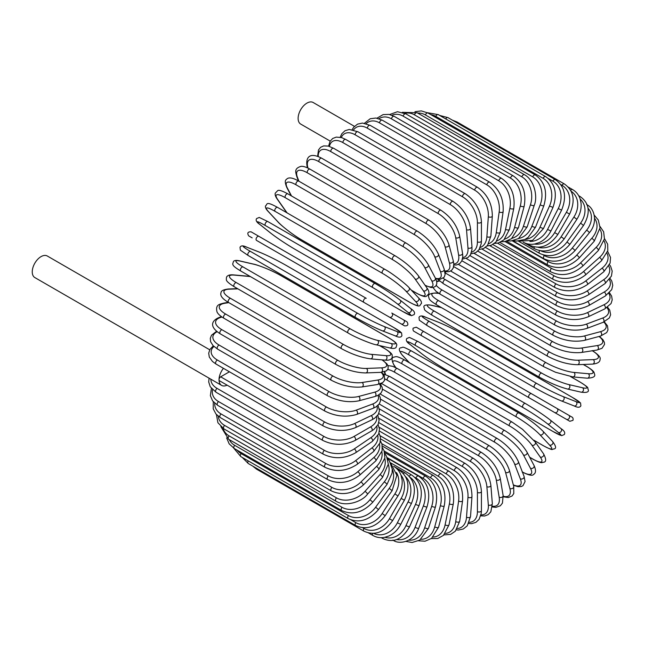 <?xml version="1.0" encoding="UTF-8"?>
<svg xmlns="http://www.w3.org/2000/svg" width="645" height="645" viewBox="0 0 645 645"><rect width="100%" height="100%" fill="white"/><g stroke="black" fill="none" stroke-linecap="round" stroke-linejoin="round"><path stroke-width="0.97" d="M416.372 327.257L568.729 415.227A2.346 1.919 120 0 1 569.221 418.218A2.346 1.919 120 0 1 566.383 419.29L562.005 416.767A2.346 1.355 120 0 0 562.021 416.775M354.468 126.356L313.156 102.499A12.457 7.192 120 0 0 303.561 105.836A12.457 7.192 120 0 0 298.119 118.366A12.457 7.192 120 0 0 300.699 124.074L330.2 141.102M363.901 302.384L256.549 240.408A2.346 1.355 -60 0 1 256.549 237.699A2.346 1.355 -60 0 1 258.903 236.344L366.247 298.321A2.346 1.355 120 0 0 363.901 299.675A2.346 1.355 120 0 0 363.901 302.384L389.427 317.13A2.346 1.919 -60 0 0 392.265 316.05A2.346 1.919 -60 0 0 391.781 313.059L406.89 321.782M401.174 323.911L389.427 317.13L401.174 323.911A2.346 1.919 -60 0 0 404.012 322.839A2.346 1.919 -60 0 0 403.528 319.839L406.987 321.839C408.704 324.669 407.906 326.015 404.6 325.886L401.174 323.911M256.549 240.408L396.796 321.379A2.346 1.355 120 0 0 396.812 321.387L289.452 259.403A2.346 1.355 120 0 0 289.476 259.419M209.722 349.784L47.287 256A12.457 7.192 120 0 0 37.684 259.338A12.457 7.192 120 0 0 32.25 271.868A12.457 7.192 120 0 0 34.83 277.568L221.606 385.404A12.457 7.192 120 0 0 227.113 385.17M223.444 368.335A12.457 7.192 120 0 0 219.026 379.703A12.457 7.192 120 0 0 221.606 385.404M229.418 371.786L220.687 376.825L324.04 436.496A21.148 12.215 -0 0 0 353.952 436.496L370.569 426.901A21.148 12.215 0 0 0 376.575 416.646M324.04 436.496A2.346 1.355 120 0 0 322.508 438.568A2.346 1.355 120 0 0 322.871 440.454L219.51 380.776A2.346 1.355 -60 0 1 219.026 379.703A2.346 1.355 -60 0 1 220.687 376.825M378.744 413.558L465.303 463.529C475.131 470.278 480.509 479.59 481.428 491.474L481.428 510.655A2.346 1.355 180 0 1 479.977 511.912A2.346 1.355 180 0 1 477.421 511.614L477.421 492.433A21.148 12.215 -120 0 0 462.465 466.529L378.921 418.299M469.27 522.289A21.148 12.215 -120 0 0 477.421 511.614M465.303 463.529A2.346 1.355 120 0 0 463.489 464.158A2.346 1.355 120 0 0 462.465 466.529M481.428 491.474A2.346 1.355 180 0 1 479.977 492.724A2.346 1.355 180 0 1 477.421 492.433M480.719 515.855L484.661 515.992L488.184 514.654L490.837 511.783L492.329 503.624A2.346 1.467 175.5 0 1 490.942 505.116A2.346 1.467 175.5 0 1 488.329 504.938L486.878 486.661A21.148 11.102 -124.2 0 0 470.624 461.57L379.397 408.906M480.985 514.863A21.148 11.102 -124.2 0 0 488.329 504.938M492.329 503.624L490.877 485.346A2.346 1.467 175.5 0 1 489.49 486.83A2.346 1.467 175.5 0 1 486.878 486.661M490.877 485.346C489.128 474.067 483.315 465.085 473.454 458.418A2.346 1.355 120 0 0 471.576 459.119A2.346 1.355 120 0 0 470.624 461.57M492.304 506.962L495.884 507.373L500.351 505.785L502.439 503.124L503.124 495.529A2.346 1.572 170.5 0 1 501.826 497.247A2.346 1.572 170.5 0 1 499.174 497.198L496.287 479.969A21.148 9.909 -128 0 0 478.735 455.822L380.574 399.158M492.361 506.196A21.148 9.909 -128 0 0 499.174 497.198M503.124 495.529L500.238 478.3A2.346 1.572 170.5 0 1 498.94 480.017A2.346 1.572 170.5 0 1 496.287 479.969M500.238 478.3C497.666 467.698 491.434 459.095 481.549 452.508A2.346 1.355 120 0 0 479.606 453.29A2.346 1.355 120 0 0 478.735 455.822M503.293 496.795L508.308 497.545L512.13 495.957L513.783 493.498L513.734 486.427A2.346 1.661 165 0 1 512.565 488.386A2.346 1.661 165 0 1 509.856 488.459L505.559 472.414A21.148 8.635 -131.6 0 0 486.733 449.331L382.453 389.128M503.229 496.239A21.148 8.635 -131.6 0 0 509.856 488.459M513.734 486.427L509.437 470.382A2.346 1.661 165 0 1 508.26 472.334A2.346 1.661 165 0 1 505.559 472.414M509.437 470.382C506.051 460.514 499.415 452.347 489.515 445.872A2.346 1.355 120 0 0 487.507 446.727A2.346 1.355 120 0 0 486.733 449.331M489.515 445.872L382.171 383.896A2.346 1.355 120 0 0 380.574 384.315M513.412 485.242L518.008 486.685L521.063 486.588L522.95 485.725L525.062 481.549L524.071 476.389A2.346 1.742 158.9 0 1 523.063 478.574A2.346 1.742 158.9 0 1 520.313 478.792L514.629 464.045A21.148 7.297 -134.9 0 0 494.562 442.139L387.218 380.163A21.148 7.297 -134.9 0 0 384.984 378.994M513.315 484.879A21.148 7.297 -134.9 0 0 520.313 478.792M524.071 476.389L518.387 461.643A2.346 1.742 158.9 0 1 517.379 463.828A2.346 1.742 158.9 0 1 514.629 464.045M518.387 461.643C514.218 452.588 507.188 444.889 497.295 438.544A2.346 1.355 120 0 0 495.231 439.479A2.346 1.355 120 0 0 494.562 442.139M497.295 438.544L389.951 376.567A2.346 1.355 120 0 0 387.887 377.502A2.346 1.355 120 0 0 387.218 380.163M522.152 471.995C528.723 475.268 532.528 476.075 533.568 474.414C535.971 473.132 536.132 470.157 534.036 465.497A2.346 1.806 152.2 0 1 533.246 467.899A2.346 1.806 152.2 0 1 530.456 468.27L523.434 454.935A21.148 5.91 -138.1 0 0 502.157 434.303L394.813 372.326A21.148 5.91 -138.1 0 0 387.701 369.561M522.353 471.938A21.148 5.91 -138.1 0 0 530.456 468.27M384.896 371.665A21.148 5.91 -138.1 0 0 385.605 374.511M534.036 465.497L527.013 452.161A2.346 1.806 152.2 0 1 526.223 454.564A2.346 1.806 152.2 0 1 523.434 454.935M527.013 452.161C522.103 443.978 514.71 436.786 504.833 430.586A2.346 1.355 120 0 0 502.705 431.602A2.346 1.355 120 0 0 502.157 434.303M504.833 430.586L397.489 368.609A2.346 1.355 120 0 0 395.361 369.625A2.346 1.355 120 0 0 394.813 372.326M529.682 457.216L532.73 458.974A2.346 1.355 120 0 0 532.988 459.224C542.227 464.142 541.76 462.368 543.84 462.191C546.339 461.788 546.242 459.006 543.566 453.83A2.346 1.854 144.9 0 1 543.025 456.434A2.346 1.854 144.9 0 1 540.204 456.974L531.891 445.155A21.148 4.467 -141.2 0 0 509.461 425.877L402.117 363.901A21.148 4.467 -141.2 0 0 394.635 365.909L395.941 367.755M532.73 458.974A21.148 4.467 -141.2 0 0 540.204 456.974M543.566 453.83L535.253 442.01A2.346 1.854 144.9 0 1 534.721 444.615A2.346 1.854 144.9 0 1 531.891 445.155M512.34 422.298A2.346 1.355 120 0 0 512.074 422.056A2.346 1.355 120 0 0 509.889 423.152A2.346 1.355 120 0 0 509.461 425.877M535.253 442.01L522.587 429.36L512.074 422.056L404.729 360.079A2.346 1.355 120 0 0 402.544 361.176A2.346 1.355 120 0 0 402.117 363.901M404.729 360.079C395.498 355.153 395.966 356.927 393.877 357.104C391.386 357.507 391.475 360.297 394.159 365.465A2.346 1.854 -35.1 0 0 394.635 365.909M533.891 440.221L543.114 445.542A2.346 1.355 120 0 0 543.3 445.687C554.369 451.452 551.225 449.033 554.176 448.936C556.482 448.412 555.95 445.929 552.563 441.486A2.346 1.887 137 0 1 552.338 444.276A2.346 1.887 137 0 1 549.492 444.977L539.954 434.762A21.148 2.999 -144.2 0 0 516.427 416.936L409.075 354.96A21.148 2.999 -144.2 0 0 402.698 355.524L409.551 362.861M543.114 445.542A21.148 2.999 -144.2 0 0 549.492 444.977M552.563 441.486L543.034 431.271A2.346 1.887 137 0 1 542.808 434.061A2.346 1.887 137 0 1 539.954 434.762M519.144 413.163A2.346 1.355 120 0 0 518.959 413.018A2.346 1.355 120 0 0 516.718 414.195A2.346 1.355 120 0 0 516.427 416.936M411.8 351.186A2.346 1.355 120 0 0 411.615 351.041A2.346 1.355 120 0 0 409.373 352.218A2.346 1.355 120 0 0 409.075 354.96M543.034 431.271C536.769 424.999 528.739 418.911 518.959 413.018L411.615 351.041C400.545 345.277 403.689 347.695 400.739 347.784C398.425 348.316 398.965 350.799 402.343 355.234A2.346 1.887 -43 0 0 402.698 355.524M552.894 431.432A2.346 1.355 120 0 0 552.991 431.497L561.674 435.657L564.294 434.537C565.423 432.739 564.319 430.747 560.973 428.586A2.346 1.911 128.6 0 1 561.094 431.497A2.346 1.911 128.6 0 1 558.239 432.392L547.557 423.854A21.148 1.508 -147.1 0 0 522.99 407.543L415.638 345.567A21.148 1.508 -147.1 0 0 410.301 344.615L420.983 353.146A21.148 1.508 -147.1 0 0 445.55 369.456L552.894 431.432A21.148 1.508 -147.1 0 0 558.239 432.392M560.779 428.449A2.346 1.911 128.6 0 1 560.973 428.586L550.298 420.048A2.346 1.911 128.6 0 1 550.411 422.967A2.346 1.911 128.6 0 1 547.557 423.854M525.328 403.488L418.186 341.632A2.346 1.355 120 0 0 418.089 341.568L525.433 403.536A2.346 1.355 120 0 1 525.53 403.609A21.148 1.508 32.9 0 1 550.104 419.919A2.346 1.911 128.6 0 1 550.298 420.048C543.461 414.791 535.173 409.285 525.433 403.536A2.346 1.355 120 0 0 523.135 404.81A2.346 1.355 120 0 0 522.99 407.543M409.922 344.309A2.346 1.911 -51.4 0 0 410.107 344.478C406.761 342.318 405.657 340.326 406.785 338.528L409.406 337.408L418.089 341.568A2.346 1.355 120 0 0 415.791 342.834A2.346 1.355 120 0 0 415.638 345.567M420.613 352.855A2.346 1.911 -51.4 0 0 420.79 353.008L410.107 344.478A2.346 1.911 -51.4 0 0 410.301 344.615M552.991 431.497L445.647 369.521C435.907 363.78 427.619 358.273 420.79 353.008A2.346 1.911 -51.4 0 0 420.983 353.146M568.729 415.227L556.982 408.438A2.346 1.919 120 0 1 557.465 411.437A2.346 1.919 120 0 1 554.635 412.51L569.833 421.282L572.97 420.347C573.76 417.267 571.188 416.735 572.075 417.154L531.456 393.7A2.346 1.355 120 0 0 529.102 395.054A2.346 1.355 120 0 0 529.102 397.772L421.757 335.795A2.346 1.355 120 0 1 421.757 333.078A2.346 1.355 120 0 1 424.104 331.724L531.456 393.7M454.677 354.806A2.346 1.355 -60 0 1 454.652 354.79L562.005 416.767M417.355 333.255A2.346 1.919 -60 0 0 417.379 333.263L454.652 354.79M424.104 331.724L416.275 327.209L413.139 328.144C412.349 331.216 414.92 331.748 414.034 331.337L417.379 333.263M465.158 335.497A21.148 1.508 27.1 0 0 438.745 322.379L426.014 317.396A21.148 1.508 27.1 0 0 429.514 321.541L536.858 383.517A21.148 1.508 27.1 0 0 563.27 396.635L576.001 401.617A2.346 1.911 111.4 0 1 576.654 404.536A2.346 1.911 111.4 0 1 574.074 405.899C577.622 407.704 579.895 407.672 580.887 405.794L580.548 402.964L572.607 397.522A2.346 1.355 120 0 0 572.502 397.473L465.158 335.497A2.346 1.355 -60 0 1 465.263 335.545A2.346 1.355 -60 0 1 465.359 335.618M576.001 401.617A21.148 1.508 27.1 0 0 572.502 397.473M534.52 387.572L427.377 325.717A2.346 1.355 120 0 1 427.272 325.661L534.616 387.637A2.346 1.355 120 0 0 534.721 387.693A21.148 1.508 -152.9 0 0 561.134 400.811A2.346 1.911 111.4 0 0 561.344 400.908L574.074 405.899M563.27 396.635A2.346 1.911 111.4 0 1 563.924 399.553A2.346 1.911 111.4 0 1 561.344 400.908C553.37 397.626 544.461 393.2 534.616 387.637A2.346 1.355 120 0 1 534.568 385.017A2.346 1.355 120 0 1 536.858 383.517M429.514 321.541A2.346 1.355 120 0 0 427.224 323.04A2.346 1.355 120 0 0 427.272 325.661L419.331 320.226L418.992 317.396C419.984 315.518 422.257 315.478 425.805 317.292A2.346 1.911 -68.6 0 0 425.563 317.219M426.014 317.396A2.346 1.911 -68.6 0 0 425.805 317.292L438.535 322.274A2.346 1.911 -68.6 0 0 438.31 322.21M438.745 322.379A2.346 1.911 -68.6 0 0 438.535 322.274C446.509 325.564 455.418 329.99 465.263 335.545L572.607 397.522M441.438 307.617L431.658 305.359A21.148 2.999 24.2 0 0 434.367 311.164L541.711 373.132A21.148 2.999 24.2 0 0 568.914 384.605L582.532 387.75A2.346 1.887 103 0 1 583.338 390.572A2.346 1.887 103 0 1 581.048 392.16C586.579 392.87 588.998 392.096 588.304 389.822C586.91 387.226 590.578 388.733 580.049 382.034A2.346 1.355 120 0 0 579.823 381.945L570.607 376.624M582.532 387.75A21.148 2.999 24.2 0 0 579.823 381.945M568.914 384.605A2.346 1.887 103 0 1 569.729 387.419A2.346 1.887 103 0 1 567.439 389.016L581.048 392.16M541.711 373.132A2.346 1.355 120 0 0 539.486 374.761A2.346 1.355 120 0 0 539.583 377.293C549.58 382.816 558.868 386.726 567.439 389.016M434.367 311.164A2.346 1.355 120 0 0 432.142 312.785A2.346 1.355 120 0 0 432.239 315.316L539.583 377.293M431.658 305.359A2.346 1.887 -77 0 0 431.239 305.19C425.708 304.48 423.289 305.254 423.983 307.528C425.378 310.124 421.709 308.616 432.239 315.316M438.882 293.386L436.625 293.185A21.148 4.467 21.2 0 0 438.632 300.659L545.976 362.635A21.148 4.467 21.2 0 0 573.881 372.431L588.272 373.713A2.346 1.854 95.1 0 1 589.224 376.422A2.346 1.854 95.1 0 1 587.232 378.196C593.053 377.93 595.512 376.615 594.609 374.253C593.722 372.358 595.496 371.883 586.611 366.344A2.346 1.355 120 0 0 586.273 366.239L583.225 364.473M588.272 373.713A21.148 4.467 21.2 0 0 586.273 366.239M573.881 372.431A2.346 1.854 95.1 0 1 574.832 375.14A2.346 1.854 95.1 0 1 572.841 376.906L587.232 378.196M545.976 362.635A2.346 1.355 120 0 0 543.824 364.369A2.346 1.355 120 0 0 543.969 366.811L555.547 372.262L572.841 376.906M438.632 300.659A2.346 1.355 120 0 0 436.48 302.392A2.346 1.355 120 0 0 436.625 304.835L543.969 366.811M436.625 293.185A2.346 1.854 -84.9 0 0 436.004 292.983C430.183 293.249 427.724 294.563 428.627 296.926C429.514 298.82 427.74 299.296 436.625 304.835M436.318 285.348A21.148 5.91 18.1 0 0 442.268 290.121L549.613 352.097A21.148 5.91 18.1 0 0 578.122 360.208L593.182 359.62A21.148 5.91 18.1 0 0 592.312 350.767M593.182 359.62A2.346 1.806 87.8 0 1 594.263 362.224A2.346 1.806 87.8 0 1 592.57 364.111C597.657 363.595 600.148 361.966 600.06 359.249C600.979 357.515 598.375 354.621 592.255 350.566M439.568 281.059A21.148 5.91 18.1 0 0 436.738 281.865M578.122 360.208A2.346 1.806 87.8 0 1 579.202 362.804A2.346 1.806 87.8 0 1 577.517 364.699L592.57 364.111M549.613 352.097A2.346 1.355 120 0 0 547.549 353.928A2.346 1.355 120 0 0 547.734 356.274C558.046 361.724 567.971 364.53 577.517 364.699M442.268 290.121A2.346 1.355 120 0 0 440.204 291.951A2.346 1.355 120 0 0 440.39 294.305L547.734 356.274M443.139 278.277A21.148 7.297 14.9 0 0 445.26 279.624L552.604 341.6A21.148 7.297 14.9 0 0 581.613 348.026L597.23 345.575A21.148 7.297 14.9 0 0 598.995 336.48M597.23 345.575A2.346 1.742 81.1 0 1 598.415 348.066A2.346 1.742 81.1 0 1 597.02 350.025L601.987 348.308L604.55 344.398L604.357 342.326L602.906 339.633L599.358 336.384M581.613 348.026A2.346 1.742 81.1 0 1 582.798 350.517A2.346 1.742 81.1 0 1 581.411 352.484L597.02 350.025M552.604 341.6A2.346 1.355 120 0 0 550.637 343.511A2.346 1.355 120 0 0 550.862 345.768C561.303 351.162 571.486 353.404 581.411 352.484M445.26 279.624A2.346 1.355 120 0 0 443.292 281.534A2.346 1.355 120 0 0 443.518 283.792L550.862 345.768M450.645 271.021L554.918 331.224A21.148 8.635 11.6 0 0 584.322 335.989L600.374 331.691A21.148 8.635 11.6 0 0 603.793 322.057M600.374 331.691A2.346 1.661 75 0 1 601.656 334.07A2.346 1.661 75 0 1 600.551 336.061L606.695 332.57L608.001 329.909L607.469 325.806L604.309 321.839M584.322 335.989A2.346 1.661 75 0 1 585.604 338.367A2.346 1.661 75 0 1 584.499 340.358L600.551 336.061M554.918 331.224A2.346 1.355 120 0 0 553.047 333.199A2.346 1.355 120 0 0 553.313 335.36C563.875 340.697 574.268 342.366 584.499 340.358M445.534 271.795A2.346 1.355 120 0 0 445.969 273.391L553.313 335.36M458.385 264.377L556.546 321.049A21.148 9.909 8 0 0 586.232 324.177L602.591 318.066A21.148 9.909 8 0 0 606.985 307.673M602.591 318.066A2.346 1.572 69.5 0 1 603.97 320.339A2.346 1.572 69.5 0 1 603.123 322.323L609.356 317.929L610.613 314.792L609.759 310.132L607.614 307.238M586.232 324.177A2.346 1.572 69.5 0 1 587.603 326.451A2.346 1.572 69.5 0 1 586.765 328.442L603.123 322.323M556.546 321.049A2.346 1.355 120 0 0 554.781 323.072A2.346 1.355 120 0 0 555.079 325.144C565.73 330.417 576.291 331.514 586.765 328.442M466.238 258.484L557.465 311.156A21.148 11.102 4.2 0 0 587.321 312.688L603.873 304.803A21.148 11.102 4.2 0 0 608.799 293.475M603.873 304.803A2.346 1.467 64.5 0 1 605.332 306.98A2.346 1.467 64.5 0 1 604.736 308.923L611.057 303.553L612.218 299.82L611.621 296.103L609.533 292.757M587.321 312.688A2.346 1.467 64.5 0 1 588.78 314.865A2.346 1.467 64.5 0 1 588.184 316.808L604.736 308.923M557.465 311.156A2.346 1.355 120 0 0 555.813 313.204A2.346 1.355 120 0 0 556.143 315.187C566.858 320.388 577.541 320.928 588.184 316.808M474.14 253.38L557.675 301.61A21.148 12.215 0 0 0 587.587 301.61L604.204 292.016A21.148 12.215 -0 0 0 609.372 279.624M557.675 301.61A2.346 1.355 120 0 0 556.143 303.682A2.346 1.355 120 0 0 556.506 305.561L469.947 255.589M587.587 301.61A2.346 1.355 60 0 1 589.127 303.682A2.346 1.355 60 0 1 588.764 305.561C578.009 310.705 567.253 310.705 556.506 305.561M604.204 292.016A2.346 1.355 60 0 1 605.744 294.088A2.346 1.355 60 0 1 605.381 295.966L588.764 305.561M482.033 249.107L557.175 292.491A21.148 13.231 -4.5 0 0 587.031 291.016L603.583 279.785A21.148 13.231 -4.5 0 0 608.759 266.192M603.583 279.785A2.346 1.234 55.8 0 1 605.195 281.76A2.346 1.234 55.8 0 1 605.05 283.558L611.42 276.125L612.202 271.11L610.638 266.304L609.517 264.716M587.031 291.016A2.346 1.234 55.8 0 1 588.643 292.991A2.346 1.234 55.8 0 1 588.498 294.789L605.05 283.558M557.175 292.491A2.346 1.355 120 0 0 555.764 294.563A2.346 1.355 120 0 0 556.143 296.353C566.923 301.433 577.702 300.917 588.498 294.789M489.853 245.697L555.966 283.865A21.148 14.15 -9.5 0 0 585.652 281.002L602.019 268.223A21.148 14.15 -9.5 0 0 606.985 253.283M602.019 268.223A2.346 1.105 52 0 1 603.696 270.094A2.346 1.105 52 0 1 603.752 271.795L610.114 263.12L610.525 257.444L607.638 251.357M585.652 281.002A2.346 1.105 52 0 1 587.329 282.881A2.346 1.105 52 0 1 587.385 284.574L603.752 271.795M555.966 283.865A2.346 1.355 120 0 0 554.676 285.928A2.346 1.355 120 0 0 555.079 287.622C565.867 292.653 576.63 291.637 587.385 284.574M497.545 243.173L554.063 275.802A21.148 14.956 -15 0 0 583.459 271.626L599.511 257.395A21.148 14.956 -15 0 0 604.051 240.948M599.511 257.395A2.346 0.959 48.4 0 1 601.261 259.177A2.346 0.959 48.4 0 1 601.503 260.757L607.8 250.679L607.671 244.221L604.486 238.577M583.459 271.626A2.346 0.959 48.4 0 1 585.209 273.416A2.346 0.959 48.4 0 1 585.45 274.996L601.503 260.757M554.063 275.802A2.346 1.355 120 0 0 552.886 277.842A2.346 1.355 120 0 0 553.313 279.446C564.093 284.429 574.808 282.945 585.45 274.996M505.051 241.561L551.467 268.36A21.148 15.649 -21.1 0 0 580.476 262.975L596.093 247.398A21.148 15.649 -21.1 0 0 599.939 229.273M596.093 247.398A2.346 0.814 45.1 0 1 597.907 249.091A2.346 0.814 45.1 0 1 598.318 250.542L604.454 238.892L603.647 231.837L600.043 226.492M580.476 262.975A2.346 0.814 45.1 0 1 582.29 264.668A2.346 0.814 45.1 0 1 582.701 266.119L598.318 250.542M551.467 268.36A2.346 1.355 120 0 0 550.862 271.876C561.626 276.818 572.236 274.899 582.701 266.119M512.299 240.867L548.21 261.604A21.148 16.23 -27.8 0 0 576.719 255.114L591.779 238.311A21.148 16.23 -27.8 0 0 594.617 218.333M591.779 238.311A2.346 0.653 41.9 0 1 593.658 239.908A2.346 0.653 41.9 0 1 594.23 241.206L600.052 227.83L598.294 220.001L594.271 215.212M576.719 255.114A2.346 0.653 41.9 0 1 578.597 256.71A2.346 0.653 41.9 0 1 579.17 258.016L594.23 241.206M548.21 261.604A2.346 1.355 120 0 0 547.734 264.966C558.481 269.892 568.963 267.57 579.17 258.016M543.227 254.936L544.316 255.565A21.148 16.681 -35.1 0 0 572.22 248.091L586.611 230.192A21.148 16.681 -35.1 0 0 588.047 208.238M586.611 230.192A2.346 0.5 38.8 0 1 588.546 231.692A2.346 0.5 38.8 0 1 589.272 232.845C598.552 222.154 594.182 207.73 586.611 204.586M572.22 248.091A2.346 0.5 38.8 0 1 574.155 249.591A2.346 0.5 38.8 0 1 574.88 250.744L589.272 232.845M544.316 255.565A2.346 1.355 120 0 0 543.969 258.79C554.692 263.684 564.996 261.007 574.88 250.744M540.921 250.897A21.148 17.004 -43 0 0 567.011 241.972L580.621 223.106L583.483 225.5C590.772 212.947 589.627 203.272 580.049 196.483A2.346 1.355 120 0 0 579.105 196.475M580.621 223.106A21.148 17.004 -43 0 0 580.202 199.136M567.011 241.972L569.874 244.366L583.483 225.5M539.583 250.663A2.346 1.355 120 0 0 539.583 253.372C550.29 258.258 560.384 255.259 569.874 244.366M537.946 247.245A21.148 17.205 -51.4 0 0 561.134 236.796L573.865 217.107L576.904 219.236C580.202 213.979 581.58 208.601 581.04 203.102L580.081 198.765C578.621 194.701 576.13 191.638 572.607 189.582A2.346 1.355 120 0 0 570.656 190.364M573.865 217.107A21.148 17.205 -51.4 0 0 571.115 191.226M561.134 236.796L564.173 238.924L576.904 219.236M534.245 246.914A2.346 1.355 120 0 0 534.616 248.76C545.299 253.646 555.151 250.365 564.173 238.924M534.31 244.068A21.148 17.27 -60 0 0 554.635 232.603L566.383 212.253L569.591 214.1C575.663 200.797 573.913 190.743 564.351 183.946A2.346 1.355 120 0 0 562.005 185.3L560.779 184.591M566.383 212.253A21.148 17.27 -60 0 0 562.005 185.3M455.765 122.123A2.346 1.355 -60 0 1 457.007 121.97L564.351 183.946M554.635 232.603L557.844 234.458L569.591 214.1M528.618 244.084A2.346 1.355 120 0 0 529.102 244.995C539.776 249.881 549.355 246.366 557.844 234.458M529.908 241.456A21.148 17.205 -68.6 0 0 547.557 229.427L558.239 208.561L561.601 210.133C566.995 196.596 564.915 186.421 555.345 179.608A2.346 1.355 120 0 0 552.894 181.148L548.242 178.463M558.239 208.561A21.148 17.205 -68.6 0 0 552.894 181.148M445.695 118.914A2.346 1.355 -60 0 1 447.993 117.632L555.345 179.608M547.557 229.427L550.919 230.999L561.601 210.133M545.646 176.617A2.346 1.355 120 0 0 543.114 178.334L435.762 116.366A2.346 1.355 -60 0 1 438.302 114.641L545.646 176.617C555.232 183.446 557.683 193.685 552.991 207.351L549.492 206.069A21.148 17.004 -77 0 0 543.114 178.334M524.699 239.553A21.148 17.004 -77 0 0 539.954 227.29L549.492 206.069M435.762 116.366A21.148 17.004 -77 0 0 430.82 114.641M539.954 227.29L543.461 228.572L552.991 207.351M535.342 174.988A2.346 1.355 120 0 0 532.73 176.891L425.378 114.915A2.346 1.355 -60 0 1 427.998 113.012L535.342 174.988C544.944 181.826 547.774 192.089 543.832 205.779A2.346 0.5 21.2 0 1 542.477 205.723A2.346 0.5 21.2 0 1 540.204 204.804A21.148 16.681 -84.9 0 0 532.73 176.891M518.709 238.465A21.148 16.681 -84.9 0 0 531.891 226.218L540.204 204.804M425.378 114.915A21.148 16.681 -84.9 0 0 417.75 113.101M531.891 226.218A2.346 0.5 21.2 0 0 534.165 227.137A2.346 0.5 21.2 0 0 535.527 227.193L543.832 205.779M524.498 174.731A2.346 1.355 120 0 0 521.821 176.819L414.477 114.85A2.346 1.355 -60 0 1 417.154 112.754L524.498 174.731C534.858 180.406 537.817 197.491 534.197 205.433A2.346 0.653 18.1 0 1 532.778 205.586A2.346 0.653 18.1 0 1 530.456 204.755A21.148 16.23 -92.2 0 0 521.821 176.819M512.009 238.295A21.148 16.23 -92.2 0 0 523.434 226.202L530.456 204.755M414.477 114.85A21.148 16.23 -92.2 0 0 404.891 113.351M523.434 226.202A2.346 0.653 18.1 0 0 525.756 227.024A2.346 0.653 18.1 0 0 527.175 226.871L534.197 205.433M513.21 175.851A2.346 1.355 120 0 0 510.477 178.125L403.125 116.148A2.346 1.355 -60 0 1 405.866 113.875L513.21 175.851C522.877 182.696 526.522 192.847 524.143 206.303A2.346 0.814 14.9 0 1 522.684 206.666A2.346 0.814 14.9 0 1 520.313 205.94A21.148 15.649 -98.9 0 0 510.477 178.125M504.704 239.102A21.148 15.649 -98.9 0 0 514.629 227.258L520.313 205.94M403.125 116.148A21.148 15.649 -98.9 0 0 391.926 115.245M514.629 227.258A2.346 0.814 14.9 0 0 517 227.975A2.346 0.814 14.9 0 0 518.459 227.612L524.143 206.303M501.552 178.334A2.346 1.355 120 0 0 498.779 180.802L391.426 118.825A2.346 1.355 -60 0 1 394.208 116.358L501.552 178.334C511.259 185.171 515.331 195.193 513.767 208.391A2.346 0.959 11.6 0 1 512.275 208.972A2.346 0.959 11.6 0 1 509.856 208.351A21.148 14.956 -105 0 0 498.779 180.802M496.9 240.899A21.148 14.956 -105 0 0 505.559 229.362L509.856 208.351M391.426 118.825A21.148 14.956 -105 0 0 378.978 118.704M505.559 229.362A2.346 0.959 11.6 0 0 507.978 229.983A2.346 0.959 11.6 0 0 509.469 229.402L513.767 208.391M489.628 182.164A2.346 1.355 120 0 0 487.951 182.664A2.346 1.355 120 0 0 486.814 184.817L379.47 122.84A2.346 1.355 -60 0 1 380.606 120.688A2.346 1.355 -60 0 1 382.275 120.188L489.628 182.164C499.375 188.993 503.874 198.821 503.132 211.665A2.346 1.105 8 0 1 501.641 212.471A2.346 1.105 8 0 1 499.174 211.955A21.148 14.15 -110.5 0 0 486.814 184.817M488.708 243.705A21.148 14.15 -110.5 0 0 496.287 232.514L499.174 211.955M379.47 122.84A21.148 14.15 -110.5 0 0 366.15 123.614M496.287 232.514A2.346 1.105 8 0 0 498.754 233.03A2.346 1.105 8 0 0 500.246 232.232L503.132 211.665M477.51 187.316A2.346 1.355 120 0 0 475.768 187.88A2.346 1.355 120 0 0 474.68 190.146L367.336 128.17A2.346 1.355 -60 0 1 368.416 125.904A2.346 1.355 -60 0 1 370.166 125.348L477.51 187.316C487.298 194.113 492.24 203.707 492.329 216.115A2.346 1.234 4.2 0 1 490.845 217.139A2.346 1.234 4.2 0 1 488.329 216.736A21.148 13.231 -115.5 0 0 474.68 190.146M480.227 247.478A21.148 13.231 -115.5 0 0 486.878 236.683L488.329 216.736M367.336 128.17A21.148 13.231 -115.5 0 0 353.549 129.903M486.878 236.683A2.346 1.234 4.2 0 0 489.394 237.094A2.346 1.234 4.2 0 0 490.877 236.07L492.329 216.115M355.121 134.773A2.346 1.355 -60 0 1 356.145 132.41A2.346 1.355 -60 0 1 357.951 131.782L465.303 193.75A2.346 1.355 120 0 0 463.489 194.379A2.346 1.355 120 0 0 462.465 196.749L355.121 134.773A21.148 12.215 -120 0 0 341.278 137.514M471.543 252.171A21.148 12.215 -120 0 0 477.421 241.835L477.421 222.654A21.148 12.215 -120 0 0 462.465 196.749M477.421 222.654A2.346 1.355 0 0 0 479.977 222.944A2.346 1.355 0 0 0 481.428 221.695C480.509 209.81 475.131 200.498 465.303 193.75M477.421 241.835A2.346 1.355 0 0 0 479.977 242.133A2.346 1.355 0 0 0 481.428 240.883L481.428 221.695M453.088 201.417A2.346 1.355 120 0 0 451.21 202.119A2.346 1.355 120 0 0 450.258 204.578L342.914 142.601A2.346 1.355 -60 0 1 343.866 140.142A2.346 1.355 -60 0 1 345.744 139.441L453.088 201.417C462.957 208.093 468.762 217.067 470.519 228.354A2.346 1.467 -4.5 0 1 469.125 229.838A2.346 1.467 -4.5 0 1 466.52 229.66A21.148 11.102 -124.2 0 0 450.258 204.578M462.723 257.718A21.148 11.102 -124.2 0 0 467.964 247.938L466.52 229.66M342.914 142.601A21.148 11.102 -124.2 0 0 329.45 146.391M467.964 247.938A2.346 1.467 -4.5 0 0 470.576 248.115A2.346 1.467 -4.5 0 0 471.963 246.632L470.519 228.354M440.978 210.254A2.346 1.355 120 0 0 439.035 211.028A2.346 1.355 120 0 0 438.165 213.568L330.82 151.591A2.346 1.355 -60 0 1 331.683 149.051A2.346 1.355 -60 0 1 333.626 148.277L440.978 210.254C450.863 216.841 457.095 225.436 459.667 236.046A2.346 1.572 -9.5 0 1 458.369 237.763A2.346 1.572 -9.5 0 1 455.717 237.707A21.148 9.909 -128 0 0 438.165 213.568M453.822 264.031A21.148 9.909 -128 0 0 458.603 254.936L455.717 237.707M330.82 151.591A21.148 9.909 -128 0 0 318.251 156.55M458.603 254.936A2.346 1.572 -9.5 0 0 461.256 254.993A2.346 1.572 -9.5 0 0 462.554 253.275L459.667 236.046M429.046 220.195A2.346 1.355 120 0 0 427.038 221.05A2.346 1.355 120 0 0 426.264 223.654L318.92 161.677A2.346 1.355 -60 0 1 319.694 159.073A2.346 1.355 -60 0 1 321.702 158.219L429.046 220.195C438.947 226.677 445.582 234.844 448.968 244.705A2.346 1.661 -15 0 1 447.791 246.656A2.346 1.661 -15 0 1 445.09 246.737A21.148 8.635 -131.6 0 0 426.264 223.654M444.784 270.956A21.148 8.635 -131.6 0 0 449.388 262.789L445.09 246.737M318.92 161.677A21.148 8.635 -131.6 0 0 307.834 167.49L307.996 168.111M449.388 262.789A2.346 1.661 -15 0 0 452.097 262.709A2.346 1.661 -15 0 0 453.266 260.757L448.968 244.705M307.834 167.49A2.346 1.661 165 0 1 307.165 166.676L307.488 167.869M417.388 231.168A2.346 1.355 120 0 0 415.324 232.103A2.346 1.355 120 0 0 414.654 234.764L307.31 172.787A2.346 1.355 -60 0 1 307.979 170.127A2.346 1.355 -60 0 1 310.043 169.192L417.388 231.168C427.28 237.513 434.311 245.213 438.479 254.267A2.346 1.742 -21.1 0 1 437.471 256.452A2.346 1.742 -21.1 0 1 434.722 256.67A21.148 7.297 -134.9 0 0 414.654 234.764M435.415 278.229A21.148 7.297 -134.9 0 0 440.406 271.416L434.722 256.67M307.31 172.787A21.148 7.297 -134.9 0 0 297.466 177.423L298.925 181.213M440.406 271.416A2.346 1.742 -21.1 0 0 443.155 271.198A2.346 1.742 -21.1 0 0 444.163 269.013L438.479 254.267M297.466 177.423A2.346 1.742 158.9 0 1 296.837 176.714L298.466 180.947M406.1 243.084A2.346 1.355 120 0 0 403.972 244.1A2.346 1.355 120 0 0 403.415 246.801L296.071 184.825A2.346 1.355 -60 0 1 296.627 182.124A2.346 1.355 -60 0 1 298.756 181.116L406.1 243.084C415.969 249.292 423.362 256.484 428.28 264.668A2.346 1.806 -27.8 0 1 427.482 267.07A2.346 1.806 -27.8 0 1 424.692 267.441A21.148 5.91 -138.1 0 0 403.415 246.801M425.031 285.195A21.148 5.91 -138.1 0 0 431.715 280.777L424.692 267.441M296.071 184.825A21.148 5.91 -138.1 0 0 287.436 188.195L291.532 195.975M431.715 280.777A2.346 1.806 -27.8 0 0 434.504 280.406A2.346 1.806 -27.8 0 0 435.302 278.003L428.28 264.668M287.436 188.195A2.346 1.806 152.2 0 1 286.864 187.606L291.153 195.758M395.522 256.105A2.346 1.355 120 0 0 395.256 255.863A2.346 1.355 120 0 0 393.071 256.96A2.346 1.355 120 0 0 392.644 259.685L285.3 197.709A2.346 1.355 -60 0 1 285.727 194.984A2.346 1.355 -60 0 1 287.912 193.887L395.256 255.863C405.092 261.91 412.816 268.562 418.436 275.818A2.346 1.854 -35.1 0 1 417.904 278.422A2.346 1.854 -35.1 0 1 415.082 278.963A21.148 4.467 -141.2 0 0 392.644 259.685M411.373 290.161L415.912 292.782A21.148 4.467 -141.2 0 0 423.386 290.782L415.082 278.963M285.3 197.709A21.148 4.467 -141.2 0 0 277.826 199.716L286.13 211.536A21.148 4.467 -141.2 0 0 287.202 212.955M423.386 290.782A2.346 1.854 -35.1 0 0 426.208 290.25A2.346 1.854 -35.1 0 0 426.748 287.638L418.436 275.818M415.912 292.782A2.346 1.355 120 0 0 416.17 293.032C422.007 296.16 425.426 297.224 426.434 296.224L428.836 293.757C429.248 292.177 428.554 290.137 426.748 287.638M286.13 211.536A2.346 1.854 144.9 0 1 285.646 211.1L286.944 212.81M277.826 199.716A2.346 1.854 144.9 0 1 277.342 199.273L285.646 211.1M385.138 269.546A2.346 1.355 120 0 0 384.952 269.392A2.346 1.355 120 0 0 382.711 270.578A2.346 1.355 120 0 0 382.412 273.319L275.068 211.342A2.346 1.355 -60 0 1 275.367 208.601A2.346 1.355 -60 0 1 277.608 207.416L384.952 269.392C393.337 273.899 407.414 285.372 409.027 287.654A2.346 1.887 -43 0 1 408.793 290.435A2.346 1.887 -43 0 1 405.947 291.145A21.148 2.999 -144.2 0 0 382.412 273.319M275.068 211.342A21.148 2.999 -144.2 0 0 268.691 211.899L278.221 222.114A21.148 2.999 -144.2 0 0 301.755 239.94L409.099 301.916A21.148 2.999 -144.2 0 0 415.477 301.36L405.947 291.145M415.477 301.36A2.346 1.887 -43 0 0 418.331 300.651A2.346 1.887 -43 0 0 418.557 297.869L409.027 287.654M409.099 301.916A2.346 1.355 120 0 0 409.293 302.07C421.999 309.003 419.177 304.892 421.411 303.553C421.741 302.005 420.798 300.11 418.557 297.869M301.755 239.94A2.346 1.355 120 0 0 301.941 240.093A2.346 1.355 120 0 0 302.166 240.174M278.221 222.114A2.346 1.887 137 0 1 277.866 221.832C279.487 224.113 293.556 235.586 301.941 240.093L409.293 302.07M268.691 211.899A2.346 1.887 137 0 1 268.336 211.616L277.866 221.832M265.466 225.613A21.148 1.508 -147.1 0 0 260.12 224.654L270.803 233.184A21.148 1.508 -147.1 0 0 295.37 249.502L402.714 311.471A21.148 1.508 -147.1 0 0 408.059 312.43L397.376 303.9A2.346 1.911 -51.4 0 0 400.231 303.005A2.346 1.911 -51.4 0 0 400.118 300.094A2.346 1.911 -51.4 0 0 399.924 299.965A21.148 1.508 32.9 0 0 375.358 283.647A2.346 1.355 120 0 0 375.261 283.582A2.346 1.355 120 0 0 372.963 284.848A2.346 1.355 120 0 0 372.81 287.581L265.466 225.613A2.346 1.355 -60 0 1 265.611 222.872A2.346 1.355 -60 0 1 267.909 221.606A2.346 1.355 -60 0 1 268.014 221.67L375.148 283.534M397.376 303.9A21.148 1.508 -147.1 0 0 372.81 287.581M408.059 312.43A2.346 1.911 -51.4 0 0 410.913 311.543A2.346 1.911 -51.4 0 0 410.8 308.624L400.118 300.094C393.281 294.829 384.992 289.331 375.261 283.582L267.909 221.606L259.25 217.446L256.621 218.558C255.444 220.276 256.549 222.259 259.927 224.525A2.346 1.911 128.6 0 1 259.75 224.355M402.714 311.471A2.346 1.355 120 0 0 402.811 311.543L411.478 315.695L414.106 314.591C415.283 312.873 414.179 310.882 410.8 308.624M260.12 224.654A2.346 1.911 128.6 0 1 259.927 224.525L270.61 233.055C277.447 238.311 285.727 243.818 295.466 249.567L402.811 311.543M366.247 298.321L254.525 233.812M289.452 259.403L263.918 244.665A2.346 1.919 120 0 1 263.894 244.649M357.886 313.438A2.346 1.355 120 0 0 355.589 314.929A2.346 1.355 120 0 0 355.645 317.558A2.346 1.355 120 0 0 355.75 317.606A21.148 1.508 -152.9 0 0 382.163 330.732A2.346 1.911 -68.6 0 0 382.372 330.829A2.346 1.911 -68.6 0 0 384.952 329.474A2.346 1.911 -68.6 0 0 384.299 326.555L397.022 331.538A21.148 1.508 27.1 0 0 393.523 327.394L286.178 265.418A21.148 1.508 27.1 0 0 259.766 252.3L247.043 247.309A21.148 1.508 27.1 0 0 250.542 251.461L357.886 313.438A21.148 1.508 27.1 0 0 384.299 326.555M355.54 317.493L248.406 255.63A2.346 1.355 -60 0 1 248.293 255.581A2.346 1.355 -60 0 1 248.244 252.961A2.346 1.355 -60 0 1 250.542 251.461M394.893 335.714A2.346 1.911 -68.6 0 0 395.103 335.811A2.346 1.911 -68.6 0 0 397.683 334.457A2.346 1.911 -68.6 0 0 397.022 331.538M259.33 252.122A2.346 1.911 111.4 0 1 259.556 252.195A2.346 1.911 111.4 0 1 259.766 252.3M246.592 247.14A2.346 1.911 111.4 0 1 246.825 247.212A2.346 1.911 111.4 0 1 247.043 247.309M350.332 328.894A2.346 1.355 120 0 0 348.106 330.514A2.346 1.355 120 0 0 348.203 333.046C356.298 338.061 373.27 344.511 376.051 344.769A2.346 1.887 -77 0 0 378.349 343.18A2.346 1.887 -77 0 0 377.535 340.358L391.144 343.503A21.148 2.999 24.2 0 0 388.443 337.698L281.099 275.729A21.148 2.999 24.2 0 0 253.888 264.257L240.279 261.112A21.148 2.999 24.2 0 0 242.988 266.917L350.332 328.894A21.148 2.999 24.2 0 0 377.535 340.358M241.077 271.158A2.346 1.355 -60 0 1 240.859 271.069A2.346 1.355 -60 0 1 240.762 268.538A2.346 1.355 -60 0 1 242.988 266.917M376.051 344.769L389.669 347.913A2.346 1.887 -77 0 0 391.958 346.325A2.346 1.887 -77 0 0 391.144 343.503M389.669 347.913C392.724 348.727 394.845 348.606 396.006 347.542L396.852 344.809C396.288 343.729 397.239 342.93 388.669 337.786A2.346 1.355 120 0 0 388.443 337.698M281.502 275.963A2.346 1.355 120 0 0 281.317 275.81A2.346 1.355 120 0 0 281.099 275.729M388.669 337.786L281.317 275.81C273.23 270.803 256.25 264.353 253.469 264.095A2.346 1.887 103 0 1 253.888 264.257M253.469 264.095L239.859 260.943A2.346 1.887 103 0 1 240.279 261.112M250.453 276.616A21.148 4.467 21.2 0 0 248.68 276.399L234.296 275.109A21.148 4.467 21.2 0 0 236.296 282.591L343.64 344.559A2.346 1.355 120 0 0 341.495 346.3A2.346 1.355 120 0 0 341.632 348.743C351.791 354.226 361.418 357.596 370.512 358.838A2.346 1.854 -84.9 0 0 372.496 357.064A2.346 1.854 -84.9 0 0 371.552 354.355L385.936 355.637A21.148 4.467 21.2 0 0 383.936 348.163L379.397 345.543M343.64 344.559A21.148 4.467 21.2 0 0 371.552 354.355M341.632 348.743L234.288 286.767A2.346 1.355 -60 0 1 234.151 284.324A2.346 1.355 -60 0 1 236.296 282.591M370.512 358.838L384.896 360.12A2.346 1.854 -84.9 0 0 386.887 358.354A2.346 1.854 -84.9 0 0 385.936 355.637M384.896 360.12C387.968 360.434 390.08 360.015 391.241 358.87C391.967 358.531 392.281 357.427 392.176 355.556C392.547 354.186 389.911 351.759 384.283 348.268A2.346 1.355 120 0 0 383.936 348.163M250.196 276.463L248.059 276.197A2.346 1.854 95.1 0 1 248.68 276.399M248.059 276.197L233.667 274.907A2.346 1.854 95.1 0 1 234.296 275.109M237.916 288.855L229.12 289.194A21.148 5.91 18.1 0 0 230.523 298.361L337.867 360.337A2.346 1.355 120 0 0 335.803 362.168A2.346 1.355 120 0 0 335.997 364.514C346.3 369.964 356.225 372.77 365.771 372.931A2.346 1.806 -92.2 0 0 367.457 371.044A2.346 1.806 -92.2 0 0 366.376 368.44L381.437 367.86A21.148 5.91 18.1 0 0 381.921 359.854M337.867 360.337A21.148 5.91 18.1 0 0 366.376 368.44M335.997 364.514L228.644 302.537A2.346 1.355 -60 0 1 228.459 300.191A2.346 1.355 -60 0 1 230.523 298.361M365.771 372.931L380.832 372.35A2.346 1.806 -92.2 0 0 382.517 370.456A2.346 1.806 -92.2 0 0 381.437 367.86M237.529 288.637L228.33 288.992A2.346 1.806 87.8 0 1 229.12 289.194M228.822 302.642L224.815 303.271A21.148 7.297 14.9 0 0 225.718 314.107L333.062 376.083A2.346 1.355 120 0 0 331.087 377.994A2.346 1.355 120 0 0 331.32 380.252C341.761 385.646 351.944 387.887 361.861 386.968A2.346 1.742 -98.9 0 0 363.256 385A2.346 1.742 -98.9 0 0 362.071 382.509L377.68 380.058A21.148 7.297 14.9 0 0 381.082 372.334M333.062 376.083A21.148 7.297 14.9 0 0 362.071 382.509M331.32 380.252L223.968 318.275A2.346 1.355 -60 0 1 223.742 316.018A2.346 1.355 -60 0 1 225.718 314.107M361.861 386.968L377.478 384.509A2.346 1.742 -98.9 0 0 378.865 382.55A2.346 1.742 -98.9 0 0 377.68 380.058M228.362 302.376L223.88 303.077A2.346 1.742 81.1 0 1 224.815 303.271M222.009 317.05L221.388 317.211A21.148 8.635 11.6 0 0 221.904 329.716L329.248 391.692A2.346 1.355 120 0 0 327.378 393.668A2.346 1.355 120 0 0 327.644 395.828C338.198 401.166 348.598 402.835 358.83 400.827A2.346 1.661 -105 0 0 359.934 398.836A2.346 1.661 -105 0 0 358.644 396.457L374.697 392.16A21.148 8.635 11.6 0 0 379.47 384.089M329.248 391.692A21.148 8.635 11.6 0 0 358.644 396.457M327.644 395.828L220.3 333.852A2.346 1.355 -60 0 1 220.034 331.691A2.346 1.355 -60 0 1 221.904 329.716M358.83 400.827L374.874 396.53A2.346 1.661 -105 0 0 375.979 394.538A2.346 1.661 -105 0 0 374.697 392.16M221.541 316.727L220.356 317.042A2.346 1.661 75 0 1 221.388 317.211M217.123 331.707A21.148 9.909 8 0 0 219.115 345.067L326.459 407.043A2.346 1.355 120 0 0 324.701 409.067A2.346 1.355 120 0 0 324.999 411.131C335.642 416.404 346.204 417.5 356.677 414.429A2.346 1.572 -110.5 0 0 357.515 412.445A2.346 1.572 -110.5 0 0 356.145 410.172L372.512 404.06A21.148 9.909 8 0 0 377.986 395.369M326.459 407.043A21.148 9.909 8 0 0 356.145 410.172M324.999 411.131L217.655 349.163A2.346 1.355 -60 0 1 217.349 347.091A2.346 1.355 -60 0 1 219.115 345.067M356.677 414.429L373.044 408.317A2.346 1.572 -110.5 0 0 373.882 406.326A2.346 1.572 -110.5 0 0 372.512 404.06M213.922 346.486A21.148 11.102 4.2 0 0 217.373 360.039L324.725 422.015A2.346 1.355 120 0 0 323.072 424.071A2.346 1.355 120 0 0 323.403 426.047C334.11 431.247 344.793 431.795 355.443 427.667A2.346 1.467 -115.5 0 0 356.032 425.724A2.346 1.467 -115.5 0 0 354.573 423.555L371.125 415.67A21.148 11.102 4.2 0 0 376.978 406.237M324.725 422.015A21.148 11.102 4.2 0 0 354.573 423.555M323.403 426.047L216.059 364.07A2.346 1.355 -60 0 1 215.728 362.095A2.346 1.355 -60 0 1 217.373 360.039M355.443 427.667L371.996 419.782A2.346 1.467 -115.5 0 0 372.584 417.839A2.346 1.467 -115.5 0 0 371.125 415.67M322.871 440.454C333.618 445.59 344.374 445.59 355.129 440.454A2.346 1.355 -120 0 0 355.492 438.568A2.346 1.355 -120 0 0 353.952 436.496M355.129 440.454L371.746 430.86A2.346 1.355 -120 0 0 372.109 428.973A2.346 1.355 -120 0 0 370.569 426.901M210.875 379.212A21.148 13.231 -4.5 0 0 217.083 388.403L324.435 450.379A2.346 1.355 120 0 0 323.016 452.451A2.346 1.355 120 0 0 323.403 454.241C334.175 459.321 344.962 458.805 355.75 452.677A2.346 1.234 -124.2 0 0 355.895 450.879A2.346 1.234 -124.2 0 0 354.282 448.904L370.843 437.673A21.148 13.231 -4.5 0 0 376.857 426.514M324.435 450.379A21.148 13.231 -4.5 0 0 354.282 448.904M323.403 454.241L216.059 392.265A2.346 1.355 -60 0 1 215.672 390.475A2.346 1.355 -60 0 1 217.083 388.403M355.75 452.677L372.302 441.446A2.346 1.234 -124.2 0 0 372.447 439.648A2.346 1.234 -124.2 0 0 370.843 437.673M212.552 389.661A21.148 14.15 -9.5 0 0 218.534 401.577L325.886 463.553A2.346 1.355 120 0 0 324.588 465.609A2.346 1.355 120 0 0 324.999 467.311C335.779 472.342 346.55 471.326 357.298 464.263A2.346 1.105 -128 0 0 357.249 462.562A2.346 1.105 -128 0 0 355.564 460.683L371.931 447.904A21.148 14.15 -9.5 0 0 377.833 435.746M325.886 463.553A21.148 14.15 -9.5 0 0 355.564 460.683M324.999 467.311L217.655 405.334A2.346 1.355 -60 0 1 217.244 403.641A2.346 1.355 -60 0 1 218.534 401.577M357.298 464.263L373.665 451.476A2.346 1.105 -128 0 0 373.608 449.783A2.346 1.105 -128 0 0 371.931 447.904M214.712 403.222A21.148 14.956 -15 0 0 221.042 413.945L328.386 475.921A2.346 1.355 120 0 0 327.209 477.953A2.346 1.355 120 0 0 327.644 479.558C338.423 484.54 349.13 483.057 359.773 475.107A2.346 0.959 -131.6 0 0 359.531 473.527A2.346 0.959 -131.6 0 0 357.79 471.745L373.842 457.515A21.148 14.956 -15 0 0 379.502 444.244M328.386 475.921A21.148 14.956 -15 0 0 357.79 471.745M327.644 479.558L220.3 417.581A2.346 1.355 -60 0 1 219.864 415.977A2.346 1.355 -60 0 1 221.042 413.945M359.773 475.107L375.825 460.877A2.346 0.959 -131.6 0 0 375.584 459.296A2.346 0.959 -131.6 0 0 373.842 457.515M218.195 416.162A21.148 15.649 -21.1 0 0 224.581 425.41L331.925 487.386A2.346 1.355 120 0 0 331.32 490.893C342.084 495.844 352.694 493.925 363.159 485.137A2.346 0.814 -134.9 0 0 362.748 483.694A2.346 0.814 -134.9 0 0 360.934 482L376.543 466.424A21.148 15.649 -21.1 0 0 381.84 451.903M331.925 487.386A21.148 15.649 -21.1 0 0 360.934 482M331.32 490.893L223.968 428.917A2.346 1.355 -60 0 1 224.581 425.41M363.159 485.137L378.776 469.56A2.346 0.814 -134.9 0 0 378.357 468.109A2.346 0.814 -134.9 0 0 376.543 466.424M223.033 428.336A21.148 16.23 -27.8 0 0 229.12 435.891L336.464 497.867A2.346 1.355 120 0 0 335.997 501.229C346.091 507.365 362.369 501.383 367.424 494.28A2.346 0.653 -138.1 0 0 366.852 492.974A2.346 0.653 -138.1 0 0 364.973 491.377L380.034 474.575A21.148 16.23 -27.8 0 0 384.799 458.635M336.464 497.867A21.148 16.23 -27.8 0 0 364.973 491.377M335.997 501.229L228.644 439.261A2.346 1.355 -60 0 1 229.12 435.891M367.424 494.28L382.485 477.469A2.346 0.653 -138.1 0 0 381.913 476.171A2.346 0.653 -138.1 0 0 380.034 474.575M229.249 439.6A21.148 16.681 -35.1 0 0 234.635 445.3L341.979 507.276A2.346 1.355 120 0 0 341.632 510.493C352.364 515.395 362.667 512.711 372.552 502.455A2.346 0.5 -141.2 0 0 371.826 501.302A2.346 0.5 -141.2 0 0 369.883 499.794L384.275 481.896A21.148 16.681 -35.1 0 0 388.298 464.352M341.979 507.276A21.148 16.681 -35.1 0 0 369.883 499.794M341.632 510.493L234.288 448.517A2.346 1.355 -60 0 1 234.635 445.3M372.552 502.455L386.944 484.548A2.346 0.5 -141.2 0 0 386.218 483.395A2.346 0.5 -141.2 0 0 384.275 481.896M237.118 450.146A21.148 17.004 -43 0 0 241.077 453.572L348.421 515.549A2.346 1.355 120 0 0 348.203 518.604C358.902 523.49 369.005 520.491 378.486 509.598L375.632 507.204L389.241 488.338A21.148 17.004 -43 0 0 392.233 468.996M348.421 515.549A21.148 17.004 -43 0 0 375.632 507.204M348.203 518.604L240.859 456.628A2.346 1.355 -60 0 1 241.077 453.572M378.486 509.598L392.104 490.732L389.241 488.338M351.098 519.926L355.75 522.611A2.346 1.355 120 0 0 355.645 525.506C366.328 530.384 376.18 527.102 385.202 515.661L382.163 513.533L394.893 493.852A21.148 17.205 -51.4 0 0 396.49 472.551M355.75 522.611A21.148 17.205 -51.4 0 0 382.163 513.533M355.645 525.506L248.293 463.529A2.346 1.355 -60 0 1 248.252 460.893M385.202 515.661L397.933 495.981L394.893 493.852M362.675 527.723L363.901 528.424A2.346 1.355 120 0 0 363.901 531.141C374.568 536.019 384.146 532.512 392.636 520.596L389.427 518.741L401.174 498.392A21.148 17.27 -60 0 0 400.948 475.059M363.901 528.424A21.148 17.27 -60 0 0 389.427 518.741M363.901 531.141L256.549 469.165A2.346 1.355 -60 0 1 256.065 468.012M392.636 520.596L404.391 500.246L401.174 498.392M404.391 500.246C410.462 486.935 408.712 476.881 399.15 470.084A2.346 1.355 120 0 0 398.118 470.124M372.617 533.383A2.346 1.355 120 0 0 372.907 535.471C376.454 537.495 380.348 538.115 384.597 537.35L388.838 536.011C393.869 533.738 397.836 529.851 400.739 524.361L397.376 522.789L408.059 501.931A21.148 17.205 -68.6 0 0 405.512 476.623M373.584 533.351A21.148 17.205 -68.6 0 0 397.376 522.789M400.739 524.361L411.421 503.495L408.059 501.931M411.421 503.495C416.823 489.966 414.735 479.791 405.165 472.978A2.346 1.355 120 0 0 403.383 473.575M382.13 537.648A2.346 1.355 120 0 0 382.606 538.462C393.273 543.364 402.222 539.518 409.454 526.925L405.947 525.651L415.477 504.43A21.148 17.004 -77 0 0 410.164 477.373M384.984 537.269A21.148 17.004 -77 0 0 405.947 525.651M409.454 526.925L418.984 505.704L415.477 504.43M418.984 505.704C423.676 492.046 421.225 481.799 411.639 474.978A2.346 1.355 120 0 0 409.293 476.332M392.91 540.099C399.416 545.081 414.09 541.647 418.71 528.271A2.346 0.5 -158.8 0 1 417.347 528.223A2.346 0.5 -158.8 0 1 415.082 527.296L423.386 505.882A21.148 16.681 -84.9 0 0 415.912 477.969L414.816 477.34M396.78 539.51A21.148 16.681 -84.9 0 0 415.082 527.296M418.71 528.271L427.014 506.857A2.346 0.5 -158.8 0 1 425.66 506.809A2.346 0.5 -158.8 0 1 423.386 505.882M427.014 506.857C430.957 493.167 428.127 482.903 418.524 476.066A2.346 1.355 120 0 0 415.912 477.969M405.939 541.413L412.099 542.501L419.758 540.107L428.433 528.384A2.346 0.653 -161.9 0 1 427.014 528.537A2.346 0.653 -161.9 0 1 424.692 527.707L431.715 506.269A21.148 16.23 -92.2 0 0 423.08 478.332L387.169 457.603M408.809 540.155A21.148 16.23 -92.2 0 0 424.692 527.707M428.433 528.384L435.456 506.938A2.346 0.653 -161.9 0 1 434.037 507.091A2.346 0.653 -161.9 0 1 431.715 506.269M435.456 506.938C438.624 493.32 435.399 483.081 425.765 476.236A2.346 1.355 120 0 0 423.08 478.332M418.589 540.776L425.023 541.228L431.537 538.39L438.552 527.255A2.346 0.814 -165.1 0 1 437.092 527.626A2.346 0.814 -165.1 0 1 434.722 526.9L440.406 505.583A21.148 15.649 -98.9 0 0 430.57 477.768L384.146 450.976M420.951 539.293A21.148 15.649 -98.9 0 0 434.722 526.9M438.552 527.255L444.236 505.946A2.346 0.814 -165.1 0 1 442.776 506.309A2.346 0.814 -165.1 0 1 440.406 505.583M444.236 505.946C446.614 492.49 442.97 482.339 433.303 475.494A2.346 1.355 120 0 0 430.57 477.768M431.279 538.583L437.762 538.51L443.421 535.398L449.001 524.901A2.346 0.959 -168.4 0 1 447.509 525.481A2.346 0.959 -168.4 0 1 445.09 524.861L449.388 503.842A21.148 14.956 -105 0 0 438.31 476.292L381.792 443.671M433.118 537.019A21.148 14.956 -105 0 0 445.09 524.861M449.001 524.901L453.298 503.89A2.346 0.959 -168.4 0 1 451.806 504.471A2.346 0.959 -168.4 0 1 449.388 503.842M453.298 503.89C454.862 490.692 450.791 480.67 441.083 473.833A2.346 1.355 120 0 0 438.31 476.292M443.921 534.915L450.637 534.382L455.346 531.19L459.675 521.337A2.346 1.105 -172 0 1 458.184 522.136A2.346 1.105 -172 0 1 455.717 521.62L458.603 501.06A21.148 14.15 -110.5 0 0 446.243 473.914L380.131 435.746M445.26 533.391A21.148 14.15 -110.5 0 0 455.717 521.62M459.675 521.337L462.562 500.77A2.346 1.105 -172 0 1 461.07 501.576A2.346 1.105 -172 0 1 458.603 501.06M462.562 500.77C463.303 487.926 458.805 478.09 449.057 471.269A2.346 1.355 120 0 0 447.38 471.761A2.346 1.355 120 0 0 446.243 473.914M456.426 529.868L458.361 530.045L463.312 528.989L467.262 525.812L470.519 516.572A2.346 1.234 -175.8 0 1 469.036 517.596A2.346 1.234 -175.8 0 1 466.52 517.193L467.964 497.239A21.148 13.231 -115.5 0 0 454.314 470.648L379.171 427.264M457.337 528.473A21.148 13.231 -115.5 0 0 466.52 517.193M470.519 516.572L471.963 496.626A2.346 1.234 -175.8 0 1 470.479 497.65A2.346 1.234 -175.8 0 1 467.964 497.239M471.963 496.626C471.874 484.218 466.932 474.623 457.144 467.827A2.346 1.355 120 0 0 455.402 468.391A2.346 1.355 120 0 0 454.314 470.648M481.428 510.655L481.259 513.307L479.058 519.394L475.897 522.361L471.616 523.651L468.722 523.498M379.212 404.004L473.454 458.418M380.123 393.958L481.549 452.508M382.171 383.896L381.308 383.42M389.951 376.567L383.146 373.85M397.489 368.609L392.708 366.32L387.927 365.562M384.299 371.851L385.242 374.382M532.988 459.224L529.747 457.345M395.667 367.618L394.159 365.465M543.3 445.687L533.955 440.293M409.349 362.74L402.343 355.234M580.049 382.034L570.704 376.64M441.245 307.504L431.239 305.19M586.611 366.344L583.37 364.473M438.624 293.217L436.004 292.983M440.39 294.305L436.02 291.306L432.972 287.541M436.609 281.252L439.269 280.801M443.518 283.792L437.753 279.261M445.969 273.391L445.131 272.883M453.661 266.587L555.079 325.144M461.909 260.774L556.143 315.187M610.154 278.543L611.766 281.051L612.75 285.275L611.726 289.629L605.381 295.966M477.808 251.123L556.143 296.353M485.443 247.422L555.079 287.622M492.828 244.528L553.313 279.446M499.899 242.456L550.862 271.876M506.591 241.214L547.734 264.966M512.799 240.795L543.969 258.79M580.049 196.483L578.686 195.693M518.435 241.157L539.583 253.372M572.607 189.582L568.253 187.066M523.28 242.222L534.616 248.76M526.828 243.681L529.102 244.995M452.355 120.147L457.007 121.97M550.919 230.999C548.008 236.481 544.041 240.367 539.018 242.649L534.786 243.979C530.529 244.753 526.634 244.124 523.087 242.101M439.664 115.431L447.993 117.632M543.461 228.572L532.48 240.424L518.741 241.141M427.433 112.698L438.302 114.641M535.527 227.193L528.102 237.449L524.828 239.489L516.355 241.117L513.605 240.633M414.961 111.69L421.362 110.908L427.998 113.012M527.175 226.871L518.507 238.594L510.856 240.988L507.825 240.795M402.319 112.327L417.154 112.754M518.459 227.612L511.461 238.739L504.817 241.601L501.423 241.698M389.62 114.528L397.481 111.714L405.866 113.875M509.469 229.402L503.906 239.884L498.262 243.004L494.457 243.439M376.978 118.188L383.114 114.6L389 114.399L394.208 116.358M500.246 232.232L495.941 242.06L491.248 245.261L486.991 246.043M364.473 123.235L370.23 118.736L375.874 118.027L382.275 120.188M490.877 236.07L487.564 245.382L483.718 248.462L479.122 249.534M352.178 129.605L353.702 127.218L357.548 124.13L362.506 123.066L370.166 125.348M340.181 137.248L341.842 133.709L345.002 130.742L349.284 129.452L357.951 131.782M481.428 240.883L481.259 243.528L479.058 249.623L475.897 252.582L470.923 253.904M471.963 246.632L471.979 249.575L470.495 254.743L467.875 257.621L462.481 259.105M328.603 146.141L330.047 141.368L332.667 138.49L336.311 137.103L341.697 137.635L345.744 139.441M462.554 253.275L462.812 256.452L461.836 260.919L459.748 263.547L456.668 264.95L453.83 265.079M317.606 156.316L318.493 149.93L320.589 147.302L323.669 145.899L328.281 146.068L333.626 148.277M453.266 260.757L453.814 263.958L453.298 267.877L451.629 270.32L448.993 271.674L444.961 271.698M307.165 166.676C305.69 159.734 307.689 150.89 321.702 158.219M444.163 269.013L445.123 274.52L444.131 277.253L439.882 279.406L435.665 278.721M296.837 176.714C295.829 172.594 293.596 168.522 301.118 166.329C303.327 166.152 306.311 167.103 310.043 169.192M435.302 278.003L436.625 281.309L436.826 283.631L435.746 286.17L433.384 287.468L431.029 287.517L425.24 285.493M286.864 187.606C284.937 183.003 284.784 180.286 286.42 179.439C288.371 176.972 292.483 177.528 298.756 181.116M411.558 290.363L416.17 293.032M277.342 199.273C275.528 196.773 274.834 194.734 275.254 193.161L277.656 190.686C278.656 189.686 282.075 190.751 287.912 193.887M268.336 211.616C266.103 209.367 265.151 207.48 265.49 205.932C267.715 204.594 264.901 200.482 277.608 207.416M252.171 237.884L248.712 235.885C246.995 233.055 247.793 231.708 251.099 231.837L258.903 236.344M355.645 317.558C365.489 323.121 374.398 327.539 382.372 330.829L395.103 335.811C398.747 337.609 401.021 337.577 401.924 335.698L401.561 332.868L393.635 327.442L286.291 265.466C276.439 259.911 267.53 255.484 259.556 252.195L246.825 247.212C243.181 245.414 240.908 245.455 240.005 247.325L240.367 250.163L248.293 255.581L355.645 317.558M348.203 333.046L240.859 271.069C232.281 265.933 233.24 265.127 232.676 264.047L233.514 261.322C234.683 260.257 236.796 260.128 239.859 260.943M379.663 345.599L384.283 348.268M233.667 274.907C230.596 274.601 228.483 275.012 227.33 276.165C226.605 276.503 226.29 277.608 226.387 279.478C226.024 280.849 228.661 283.276 234.288 286.767M380.832 372.35L386.468 370.859L388.129 368.65L388.072 365.957L386.936 363.893L382.283 359.886M228.33 288.992C223.38 289.621 220.945 290.855 221.033 292.693C219.872 295.62 222.404 298.901 228.644 302.537M377.478 384.509L382.727 382.598L384.597 380.365L384.331 375.616L381.63 372.302M223.88 303.077C219.816 304.271 215.164 304.367 217.026 311.978C217.978 313.986 220.292 316.082 223.968 318.275M374.874 396.53L377.93 395.401L381.058 392.99L382.34 390.33L382.203 387.371L380.203 383.864M220.356 317.042C213.608 319.235 206.94 325.386 220.3 333.852M373.044 408.317L375.922 406.947L379.3 403.875L380.534 400.739L380.203 397.376L378.905 394.853M216.599 331.264L211.512 335.223L210.286 338.359L210.609 341.721L213.06 345.631L217.655 349.163M371.996 419.782L374.552 418.323L378.284 414.461L379.462 410.752L378.059 405.334M213.285 345.873L209.875 349.509L208.69 353.218L209.311 357.072L212.463 361.466L216.059 364.07M371.746 430.86L373.955 429.385L378.131 424.434L379.115 420.218L377.768 415.251M372.302 441.446L378.712 433.916L379.462 429.046L378.083 424.531M209.085 378.172L208.698 381.945L210.254 386.774L216.059 392.265M373.665 451.476L380.026 442.833L380.453 437.165L378.994 433.093M211.383 388.395L210.367 395.627L212.576 400.868L217.655 405.334M375.825 460.877L382.122 450.823L382.001 444.373L380.469 440.857M213.269 401.746L213.229 408.849L215.994 414.05L220.3 417.581M378.776 469.56L384.904 457.934L384.065 450.75L382.453 447.767M216.414 414.525L217.913 422.741L223.968 428.917M382.485 477.469L388.306 464.11L386.557 456.289L384.872 453.766M220.864 426.619L228.644 439.261M386.944 484.548L392.112 472.995L392.241 469.133L389.419 460.981L387.621 458.845M226.629 437.891L229.152 443.825L234.288 448.517M392.104 490.732L396.877 475.292L390.628 463.037M233.74 448.186L240.859 456.628M397.933 495.981C401.23 490.716 402.609 485.338 402.069 479.848L401.109 475.51C399.65 471.447 397.159 468.383 393.635 466.319M242.222 457.418L248.293 463.529M396.877 468.77L399.15 470.084M252.655 466.045L256.549 469.165M372.907 535.471L368.553 532.955M393.837 466.432L405.165 472.978M382.606 538.462L381.235 537.672M390.491 462.763L411.639 474.978M387.355 458.071L418.524 476.066M384.614 452.484L425.765 476.236M382.348 446.074L433.303 475.494M380.606 438.914L441.083 473.833M379.421 431.07L449.057 471.269M378.8 422.596L457.144 467.827"/></g></svg>
